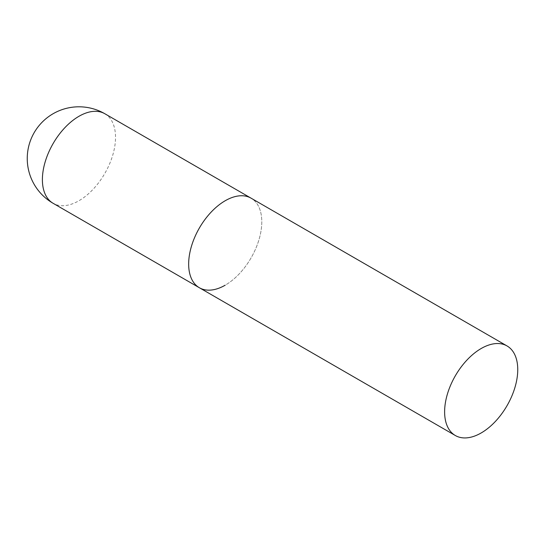 <?xml version="1.0" encoding="UTF-8"?>
<svg xmlns="http://www.w3.org/2000/svg" width="545" height="545" viewBox="0 0 545 545"><rect width="100%" height="100%" fill="white"/><g stroke="black" fill="none" stroke-linecap="round" stroke-linejoin="round"><path stroke-width="0.41" stroke-dasharray="2.73 2.04" d="M199.368 287.74A51.714 29.859 120 0 0 239.221 273.883A51.714 29.859 120 0 0 261.791 221.842A51.714 29.859 120 0 0 251.082 198.169A51.714 29.859 -60 0 1 259.004 239.609A51.714 29.859 -60 0 1 225.221 285.178M104.817 113.728A51.714 29.859 -60 0 1 115.526 137.401A51.714 29.859 -60 0 1 78.964 200.73A51.714 29.859 -60 0 1 53.103 203.292"/><path stroke-width="0.82" d="M225.221 285.178A51.714 29.859 -60 0 1 199.368 287.74A51.714 29.859 -60 0 1 191.445 246.299A51.714 29.859 -60 0 1 225.221 200.73A51.714 29.859 -60 0 1 251.082 198.169A51.714 29.859 120 0 0 211.228 212.025A51.714 29.859 120 0 0 188.659 264.066A51.714 29.859 120 0 0 199.368 287.74L53.103 203.292A51.714 29.859 -60 0 1 42.394 179.618A51.714 29.859 -60 0 1 78.964 116.289A51.714 29.859 -60 0 1 104.817 113.728A51.714 51.714 0 0 0 27.25 158.506A51.714 51.714 0 0 0 53.103 203.292M517.75 369.619A51.714 29.859 120 0 0 507.041 345.946A51.714 29.859 120 0 0 467.194 359.802A51.714 29.859 120 0 0 444.618 411.843A51.714 29.859 120 0 0 455.327 435.516A51.714 29.859 120 0 0 495.18 421.66A51.714 29.859 120 0 0 517.75 369.619M507.041 345.946L104.817 113.728M199.368 287.74L455.327 435.516"/></g></svg>
